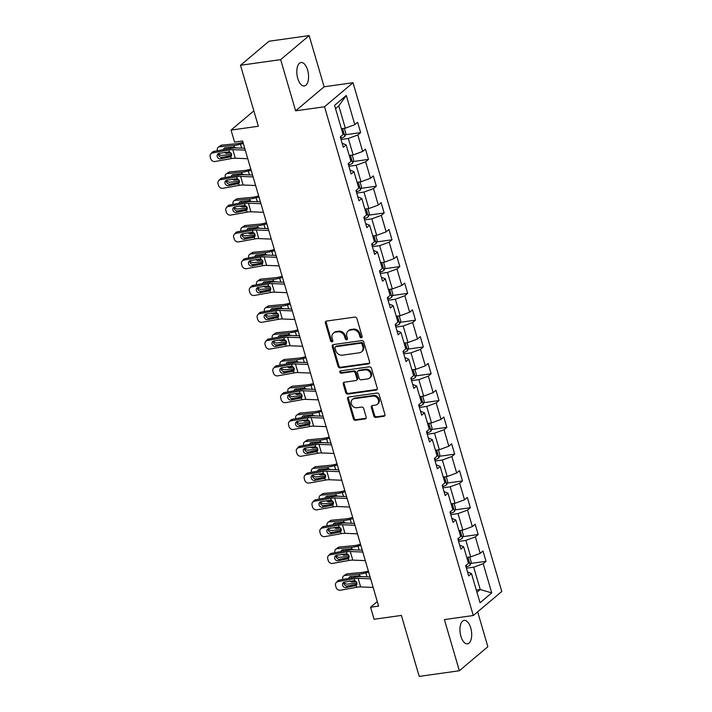 <?xml version="1.0" encoding="UTF-8"?>
<svg xmlns="http://www.w3.org/2000/svg" width="712" height="712" viewBox="0 0 712 712"><rect width="100%" height="100%" fill="white"/><g stroke="black" fill="none" stroke-linecap="round" stroke-linejoin="round"><path stroke-width="1.07" d="M361.376 337.808A1.273 1.068 -130.2 0 0 362.132 336.473L356.899 318.558A1.816 1.522 -130.2 0 0 354.825 317.089L326.461 321.076A1.816 1.522 -130.2 0 0 325.375 322.981L330.617 340.897A1.273 1.068 -130.2 0 0 332.824 340.585L332.139 338.271A5.812 4.877 -130.2 0 1 333.438 333.118A5.812 4.877 -130.2 0 1 335.61 332.166L337.969 331.837A5.812 4.877 -130.2 0 1 344.59 336.518L345.267 338.841A1.273 1.068 -130.2 0 0 347.474 338.529L346.797 336.206A5.812 4.877 -130.2 0 1 348.097 331.062A5.812 4.877 -130.2 0 1 350.268 330.11L352.627 329.772A5.812 4.877 -130.2 0 1 359.248 334.462L359.925 336.776A1.273 1.068 -130.2 0 0 361.376 337.808M470.748 627.957A11.837 5.705 82 0 0 464.171 620.392A11.837 5.705 82 0 0 460.895 636.279A11.837 5.705 82 0 0 467.473 643.844A11.837 5.705 82 0 0 470.748 627.957M307.62 70.088A11.837 5.705 82 0 0 301.043 62.514A11.837 5.705 82 0 0 297.758 78.4A11.837 5.705 82 0 0 304.335 85.974A11.837 5.705 82 0 0 307.62 70.088M373.809 415.959A1.816 1.522 -130.2 0 0 375.883 417.428L383.839 416.306A1.816 1.522 -130.2 0 0 384.925 414.402L379.104 394.51A1.816 1.522 -130.2 0 0 377.04 393.042L348.666 397.029A1.816 1.522 -130.2 0 0 347.59 398.934L353.401 418.834A1.816 1.522 -130.2 0 0 355.475 420.294L365.087 418.941A1.816 1.522 -130.2 0 0 366.164 417.036L363.681 408.519A1.816 1.522 -130.2 0 0 361.607 407.059L356.846 407.727A4.859 4.076 -130.2 0 1 351.746 404.879A4.859 4.076 -130.2 0 1 352.387 399.503A4.859 4.076 -130.2 0 1 354.202 398.711L372.883 396.086A4.859 4.076 -130.2 0 1 377.974 398.934A4.859 4.076 -130.2 0 1 377.333 404.309A4.859 4.076 -130.2 0 1 375.518 405.101L372.403 405.537A1.816 1.522 -130.2 0 0 371.326 407.451L373.809 415.959L374.583 415.31A1.816 1.522 -130.2 0 0 376.648 416.778L384.613 415.657A1.816 1.522 -130.2 0 0 384.836 415.612M280.653 59.639L295.622 110.823L324.12 86.784L309.15 35.6L280.653 59.639L240.514 65.281L258.349 126.255L231.053 130.091L234.568 142.115L242.596 140.985L378.606 606.108L370.578 607.238L374.094 619.262L401.39 615.426L419.217 676.4L459.356 670.757L487.853 646.718L477.654 611.831M295.622 110.823L324.521 106.764L473.293 615.515L444.395 619.573L459.356 670.757M368.505 363.877A1.816 1.522 -130.2 0 0 369.59 361.972L363.77 342.072A1.816 1.522 -130.2 0 0 361.705 340.612L333.341 344.599A1.816 1.522 -130.2 0 0 332.255 346.504L338.067 366.395A1.816 1.522 -130.2 0 0 340.14 367.864L368.505 363.877L369.279 363.227A1.816 1.522 -130.2 0 0 369.501 363.173M371.442 368.291L377.253 388.182A1.816 1.522 -130.2 0 1 376.176 390.096L347.803 394.074A1.816 1.522 -130.2 0 1 345.738 392.615L343.246 384.097A1.816 1.522 -130.2 0 1 344.332 382.193L355.831 380.573A1.816 1.522 -130.2 0 0 356.917 378.668L355.27 373.017A1.816 1.522 -130.2 0 0 353.197 371.557L341.217 373.239A1.273 1.068 -130.2 0 1 340.532 370.881L369.368 366.831A1.816 1.522 -130.2 0 1 371.442 368.291M240.514 65.281L269.011 41.243L309.15 35.6M324.521 106.764L353.018 82.725L501.791 591.476L473.293 615.515M470.748 563.459L486.011 561.314L482.994 551.008L480.182 553.384L475.367 536.893L478.17 534.525L475.162 524.219L472.35 526.586L467.526 510.103L470.338 507.727L467.321 497.421L464.518 499.797L459.694 483.306L462.506 480.929L459.489 470.632L456.677 472.999L451.853 456.508L454.665 454.14L451.657 443.834L448.845 446.202L444.021 429.719L446.833 427.342L443.816 417.036L441.004 419.413L436.189 402.921L439.001 400.553L435.984 390.247L433.172 392.615L428.348 376.132L431.161 373.755L428.152 363.449L425.34 365.826L420.516 349.334L423.328 346.958L420.311 336.66L417.499 339.028L412.684 322.536L415.488 320.169L412.479 309.862L409.667 312.23L404.843 295.747L407.656 293.371L404.647 283.065L401.835 285.441L397.011 268.949L399.824 266.582L396.807 256.275L393.994 258.643L389.179 242.16L391.983 239.784L388.975 229.478L386.162 231.854L381.338 215.362L384.151 212.986L381.134 202.689L378.33 205.056L373.506 188.564L376.319 186.197L373.302 175.891L370.489 178.258L365.665 161.775L368.478 159.399L365.47 149.093L362.657 151.469L357.833 134.977L360.646 132.61L357.629 122.304L354.816 124.671L346.281 95.47L334.578 105.349L343.113 134.55L340.3 136.927L343.317 147.224L346.13 144.856L342.152 143.245M486.011 561.314L483.199 563.69L491.734 592.891L480.03 602.761L471.486 573.569L468.683 575.937L465.666 565.631L468.478 563.263L463.654 546.772L460.842 549.139L457.834 538.842L460.646 536.465L455.822 519.974L453.01 522.35L449.993 512.044L452.805 509.667L447.982 493.185L445.178 495.552L442.161 485.246L444.973 482.878L440.149 466.387L437.337 468.763L434.329 458.457L437.132 456.081L432.317 439.598L429.505 441.965L426.488 431.659L429.3 429.292L424.477 412.8L421.664 415.167L418.656 404.87L421.468 402.494L416.645 386.002L413.832 388.378L410.815 378.072L413.627 375.696L408.813 359.213L406 361.58L402.983 351.274L405.796 348.907L400.972 332.415L398.159 334.791L395.151 324.485L397.964 322.109L393.14 305.626L390.327 307.993L387.31 297.687L390.123 295.32L385.308 278.828L382.495 281.195L379.478 270.898L382.291 268.522L377.467 252.03L374.654 254.407L371.646 244.1L374.459 241.724L369.635 225.241L366.822 227.609L363.805 217.302L366.618 214.935L361.794 198.443L358.99 200.82L355.973 190.513L358.786 188.137L353.962 171.654L351.149 174.022L348.141 163.715L350.945 161.348L346.13 144.856M458.581 541.414L465.862 540.399L470.685 556.882L466.769 557.434M459.685 545.161L463.654 546.772M470.685 556.882L480.182 553.384M465.862 540.399L475.367 536.893M450.749 514.625L458.021 513.601L462.844 530.093L458.937 530.636M451.844 518.372L455.822 519.974M462.844 530.093L472.35 526.586M458.021 513.601L467.526 510.103M442.917 487.827L450.189 486.803L455.012 503.295L451.105 503.847M444.012 491.574L447.982 493.185M455.012 503.295L464.518 499.797M450.189 486.803L459.694 483.306M435.077 461.038L442.357 460.014L447.172 476.506L443.264 477.049M436.171 464.785L440.149 466.387M447.172 476.506L456.677 472.999M442.357 460.014L451.853 456.508M427.245 434.24L434.516 433.216L439.34 449.708L435.433 450.26M428.339 437.987L432.317 439.598M439.34 449.708L448.845 446.202M434.516 433.216L444.021 429.719M419.413 407.442L426.684 406.427L431.508 422.91L427.601 423.462M420.507 411.189L424.477 412.8M431.508 422.91L441.004 419.413M426.684 406.427L436.189 402.921M411.572 380.653L418.852 379.63L423.667 396.121L419.76 396.664M412.666 384.4L416.645 386.002M423.667 396.121L433.172 392.615M418.852 379.63L428.348 376.132M403.74 353.855L411.011 352.832L415.835 369.323L411.928 369.875M404.834 357.602L408.813 359.213M415.835 369.323L425.34 365.826M411.011 352.832L420.516 349.334M395.908 327.066L403.179 326.043L408.003 342.525L404.096 343.077M397.002 330.813L400.972 332.415M408.003 342.525L417.499 339.028M403.179 326.043L412.684 322.536M388.067 300.268L395.347 299.245L400.162 315.736L396.255 316.288M389.161 304.015L393.14 305.626M400.162 315.736L409.667 312.23M395.347 299.245L404.843 295.747M380.235 273.47L387.506 272.456L392.33 288.938L388.423 289.49M381.329 277.217L385.308 278.828M392.33 288.938L401.835 285.441M387.506 272.456L397.011 268.949M372.394 246.681L379.674 245.658L384.498 262.149L380.582 262.692M373.497 250.428L377.467 252.03M384.498 262.149L393.994 258.643M379.674 245.658L389.179 242.16M364.562 219.883L371.833 218.86L376.657 235.352L372.75 235.903M365.657 223.63L369.635 225.241M376.657 235.352L386.162 231.854M371.833 218.86L381.338 215.362M356.73 193.094L364.001 192.071L368.825 208.554L364.918 209.106M357.825 196.832L361.794 198.443M368.825 208.554L378.33 205.056M364.001 192.071L373.506 188.564M348.889 166.297L356.169 165.273L360.984 181.765L357.077 182.316M349.984 170.043L353.962 171.654M360.984 181.765L370.489 178.258M356.169 165.273L365.665 161.775M341.057 139.499L348.328 138.484L353.152 154.967L349.245 155.519M353.152 154.967L362.657 151.469M348.328 138.484L357.833 134.977M346.281 95.47L338.787 105.848L345.32 128.178L341.413 128.721M345.32 128.178L354.816 124.671M324.12 86.784L353.018 82.725M377.28 601.578L370.578 607.238M253.846 110.858L231.053 130.091M338.787 105.848L335.521 108.598M476.319 590.07L480.226 589.518L473.694 567.188L466.422 568.212M476.96 592.268L480.226 589.518L491.734 592.891M467.517 571.958L471.486 573.569M473.694 567.188L483.199 563.69M345.382 134.755L360.646 132.61M353.223 161.544L368.478 159.399M361.055 188.342L376.319 186.197M368.887 215.131L384.151 212.986M376.728 241.929L391.983 239.784M384.56 268.727L399.824 266.582M392.392 295.516L407.656 293.371M400.233 322.313L415.488 320.169M408.065 349.103L423.328 346.958M415.897 375.9L431.161 373.755M423.738 402.698L439.001 400.553M431.57 429.487L446.833 427.342M439.411 456.285L454.665 454.14M447.243 483.074L462.506 480.929M455.075 509.872L470.338 507.727M462.916 536.67L478.17 534.525M362.141 337.159A1.273 1.068 -130.2 0 1 360.699 336.126L360.023 333.812A5.812 4.877 -130.2 0 0 353.401 329.122L352.627 329.772M348.097 331.062L348.862 330.413A5.812 4.877 -130.2 0 1 351.034 329.46L353.401 329.122M333.438 333.118L334.204 332.468A5.812 4.877 -130.2 0 1 336.375 331.516L338.743 331.187A5.812 4.877 -130.2 0 1 345.365 335.868L346.041 338.191A1.273 1.068 -130.2 0 0 347.483 339.215M326.23 321.13A1.816 1.522 -130.2 0 0 326.149 322.331L331.383 340.247A1.273 1.068 -130.2 0 0 332.824 341.27M333.109 344.644A1.816 1.522 -130.2 0 0 333.02 345.854L338.841 365.745A1.816 1.522 -130.2 0 0 340.906 367.214L369.279 363.227M362.105 344.243A1.273 1.068 -130.2 0 0 360.664 343.211L335.761 346.717A1.273 1.068 -130.2 0 0 335.005 348.052L335.717 350.491A5.812 4.877 -130.2 0 0 342.339 355.181L359.355 352.787A5.812 4.877 -130.2 0 0 361.527 351.835A5.812 4.877 -130.2 0 0 362.826 346.682L362.105 344.243L362.88 343.593A1.273 1.068 -130.2 0 0 361.429 342.561L360.664 343.211M335.29 346.922L336.055 346.272A1.273 1.068 -130.2 0 1 336.527 346.068L361.429 342.561M361.527 351.835L362.301 351.185A5.812 4.877 -130.2 0 0 363.592 346.032L362.826 346.682M362.88 343.593L363.592 346.032M344.101 382.246A1.816 1.522 -130.2 0 0 344.021 383.448L346.504 391.965A1.816 1.522 -130.2 0 0 348.577 393.425L376.942 389.446A1.816 1.522 -130.2 0 0 377.173 389.393M356.516 380.279L357.282 379.63A1.816 1.522 -130.2 0 0 357.691 378.019L356.036 372.367A1.816 1.522 -130.2 0 0 353.971 370.908L341.991 372.59L341.217 373.239M340.541 370.881A1.273 1.068 -130.2 0 0 341.991 372.59M367.775 378.9A4.859 4.076 -130.2 0 0 369.59 378.099A4.859 4.076 -130.2 0 0 370.231 372.732A4.859 4.076 -130.2 0 0 365.131 369.875L358.554 370.801A1.816 1.522 -130.2 0 0 357.469 372.714L359.124 378.357A1.816 1.522 -130.2 0 0 361.189 379.825L367.775 378.9M369.59 378.099L370.356 377.449A4.859 4.076 -130.2 0 0 370.997 372.082A4.859 4.076 -130.2 0 0 365.906 369.225L365.131 369.875M357.878 371.103L358.643 370.454A1.816 1.522 -130.2 0 1 359.329 370.151L365.906 369.225M372.18 405.591A1.816 1.522 -130.2 0 0 372.091 406.801L374.583 415.31M377.333 404.309L378.099 403.66A4.859 4.076 -130.2 0 0 378.748 398.284A4.859 4.076 -130.2 0 0 373.649 395.436L372.883 396.086M352.387 399.503L353.161 398.853A4.859 4.076 -130.2 0 1 354.977 398.061L373.649 395.436M348.444 397.082A1.816 1.522 -130.2 0 0 348.355 398.284L354.175 418.184A1.816 1.522 -130.2 0 0 356.24 419.644L365.852 418.291A1.816 1.522 -130.2 0 0 366.084 418.247M242.988 142.338L240.701 142.925A9.247 2.35 163.7 0 1 236.268 143.744L221.824 145.123L219.412 146.805A3.702 2.857 -124.9 0 0 218.299 147.206A3.702 2.857 -124.9 0 0 217.427 150.526L217.489 150.748M243.326 143.468L240.496 144.207A13.875 3.524 163.7 0 1 233.856 145.426L219.412 146.805M344.368 128.311L345.854 133.384L344.813 136.401A4.904 1.246 163.7 0 1 341.226 138.075L340.692 138.244M231.667 154.468L221.922 155.394A3.702 2.857 -124.9 0 1 218.593 153.605M223.541 149.654A2.964 2.287 55.1 0 1 224.36 148.158A2.964 2.287 55.1 0 1 225.25 147.838L234.319 147.019L236.188 147.909M229.13 151.754L226.861 153.329L231.008 152.938M226.861 153.329A2.964 2.287 55.1 0 1 224.583 152.377M218.299 147.206L220.711 145.524A3.702 2.857 55.1 0 1 221.824 145.123M225.989 147.767A2.964 2.287 -124.9 0 0 226.078 149.128A2.964 2.287 -124.9 0 0 226.096 149.191M342.881 133.767A4.904 1.246 -16.3 0 0 343.086 133.651C343.745 132.432 343.54 131.747 342.481 131.595A4.904 1.246 163.7 0 1 342.285 131.702M247.776 158.714L235.28 158.206A9.247 2.35 -16.3 0 0 231.4 158.562L215.095 161.508A3.702 3.302 -137.6 0 1 210.716 158.678L210.209 156.96A3.702 3.302 -137.6 0 1 212.585 152.92L228.89 149.974L229.433 151.825L231.569 154.05L230.813 156.747M244.723 148.247L236.108 147.909A13.875 3.524 -16.3 0 0 230.296 148.434L213.992 151.38L212.585 152.92M245.266 150.125L232.762 149.618A9.247 2.35 -16.3 0 0 228.89 149.974M210.859 153.854L212.265 152.315A3.702 3.302 42.4 0 1 213.992 151.38M218.62 153.507A2.964 2.643 -137.6 0 0 222.135 157.316L231.596 155.608M231.4 158.562L230.866 156.711L220.729 158.865A2.964 2.643 42.4 0 1 217.739 154.112A2.964 2.643 42.4 0 1 219.118 153.365L229.433 151.825M250.829 169.127L248.532 169.723A9.247 2.35 163.7 0 1 244.1 170.542L229.665 171.912L227.253 173.595A3.702 2.857 -124.9 0 0 226.14 173.995A3.702 2.857 -124.9 0 0 225.259 177.315L225.321 177.537M251.158 170.266L248.337 170.996A13.875 3.524 163.7 0 1 241.688 172.224L227.253 173.595M352.209 155.1L353.686 160.182L352.654 163.199A4.904 1.246 163.7 0 1 349.067 164.873L348.524 165.042M239.499 181.257L229.762 182.183A3.702 2.857 -124.9 0 1 226.425 180.403M231.382 176.442A2.964 2.287 55.1 0 1 232.201 174.947A2.964 2.287 55.1 0 1 233.091 174.627L241.688 173.808L244.02 174.707M236.963 178.543L234.693 180.127L238.849 179.736M234.693 180.127A2.964 2.287 55.1 0 1 232.423 179.175M226.14 173.995L228.552 172.313A3.702 2.857 55.1 0 1 229.665 171.912M233.821 174.565A2.964 2.287 -124.9 0 0 233.91 175.926A2.964 2.287 -124.9 0 0 233.928 175.989M350.722 160.556A4.904 1.246 -16.3 0 0 350.918 160.449C351.577 159.221 351.372 158.536 350.322 158.384A4.904 1.246 163.7 0 1 350.117 158.5M258.661 195.925L256.365 196.521A9.247 2.35 163.7 0 1 251.941 197.34L237.497 198.71L235.085 200.392A3.702 2.857 -124.9 0 0 233.972 200.793A3.702 2.857 -124.9 0 0 233.1 204.113L233.162 204.335M258.99 197.055L256.169 197.794A13.875 3.524 163.7 0 1 249.529 199.022L235.085 200.392M360.041 181.898L361.527 186.971L360.486 189.988A4.904 1.246 163.7 0 1 356.899 191.67L356.356 191.831M247.331 208.055L237.594 208.981A3.702 2.857 -124.9 0 1 234.266 207.201M239.214 203.24A2.964 2.287 55.1 0 1 240.033 201.745A2.964 2.287 55.1 0 1 240.923 201.425L249.529 200.606L251.861 201.496M244.803 205.341L242.534 206.925L246.681 206.525M242.534 206.925A2.964 2.287 55.1 0 1 240.255 205.964M233.972 200.793L236.384 199.111A3.702 2.857 55.1 0 1 237.497 198.71M241.653 201.354A2.964 2.287 -124.9 0 0 241.742 202.715A2.964 2.287 -124.9 0 0 241.76 202.778M358.554 187.354A4.904 1.246 -16.3 0 0 358.759 187.238C359.409 186.019 359.213 185.334 358.154 185.182A4.904 1.246 163.7 0 1 357.949 185.289M255.617 185.503L243.112 185.004A9.247 2.35 -16.3 0 0 239.241 185.351L222.936 188.297A3.702 3.302 -137.6 0 1 218.548 185.476L218.05 183.758A3.702 3.302 -137.6 0 1 220.417 179.709L236.731 176.763L237.265 178.614L239.41 180.839L238.653 183.545M252.555 175.045L243.949 174.698A13.875 3.524 -16.3 0 0 238.137 175.223L221.833 178.169L220.417 179.709M253.107 176.914L240.603 176.416A9.247 2.35 -16.3 0 0 236.731 176.763M218.691 180.652L220.097 179.113A3.702 3.302 42.4 0 1 221.833 178.169M226.452 180.305A2.964 2.643 -137.6 0 0 229.967 184.114L239.428 182.405M239.241 185.351L238.698 183.5L228.561 185.654A2.964 2.643 42.4 0 1 225.57 180.91A2.964 2.643 42.4 0 1 226.959 180.163L237.265 178.614M263.449 212.301L250.944 211.802A9.247 2.35 -16.3 0 0 247.073 212.149L230.768 215.095A3.702 3.302 -137.6 0 1 226.38 212.274L225.882 210.556A3.702 3.302 -137.6 0 1 228.258 206.507L244.563 203.561L245.106 205.412L247.242 207.637L246.486 210.334M260.387 201.843L251.781 201.496A13.875 3.524 -16.3 0 0 245.969 202.021L229.665 204.967L228.258 206.507M260.939 203.712L248.435 203.214A9.247 2.35 -16.3 0 0 244.563 203.561M226.532 207.45L227.938 205.901A3.702 3.302 42.4 0 1 229.665 204.967M234.292 207.094A2.964 2.643 -137.6 0 0 237.808 210.912L247.269 209.195M247.073 212.149L246.53 210.298L236.393 212.452A2.964 2.643 42.4 0 1 233.411 207.708A2.964 2.643 42.4 0 1 234.791 206.952L245.106 205.412M266.493 222.714L264.205 223.31A9.247 2.35 163.7 0 1 259.773 224.129L245.328 225.508L242.917 227.19A3.702 2.857 -124.9 0 0 241.804 227.582A3.702 2.857 -124.9 0 0 240.932 230.91L240.994 231.124M266.831 223.853L264.001 224.583A13.875 3.524 163.7 0 1 257.361 225.811L242.917 227.19M367.873 208.687L369.359 213.769L368.318 216.786A4.904 1.246 163.7 0 1 364.731 218.459L364.197 218.629M255.172 234.844L245.426 235.77A3.702 2.857 -124.9 0 1 242.098 233.99M247.046 230.029A2.964 2.287 55.1 0 1 247.865 228.543A2.964 2.287 55.1 0 1 248.755 228.223L257.824 227.404L259.693 228.294M252.635 232.13L250.366 233.714L254.513 233.322M250.366 233.714A2.964 2.287 55.1 0 1 248.088 232.762M241.804 227.582L244.225 225.9A3.702 2.857 55.1 0 1 245.328 225.508M249.494 228.152A2.964 2.287 -124.9 0 0 249.583 229.513A2.964 2.287 -124.9 0 0 249.6 229.576M366.386 214.143A4.904 1.246 -16.3 0 0 366.591 214.036C367.25 212.817 367.045 212.123 365.986 211.971A4.904 1.246 163.7 0 1 365.79 212.087M274.334 249.512L272.037 250.108A9.247 2.35 163.7 0 1 267.614 250.927L253.169 252.297L250.757 253.979A3.702 2.857 -124.9 0 0 249.645 254.38A3.702 2.857 -124.9 0 0 248.764 257.7L248.835 257.922M274.663 250.651L271.842 251.38A13.875 3.524 163.7 0 1 265.193 252.609L250.757 253.979M375.714 235.485L377.191 240.558L376.159 243.575A4.904 1.246 163.7 0 1 372.572 245.257L372.029 245.426M263.004 261.642L253.267 262.568A3.702 2.857 -124.9 0 1 249.93 260.788M254.887 256.827A2.964 2.287 55.1 0 1 255.706 255.332A2.964 2.287 55.1 0 1 256.596 255.012L265.193 254.193L267.534 255.083M260.467 258.928L258.198 260.512L262.354 260.111M258.198 260.512A2.964 2.287 55.1 0 1 255.928 259.551M249.645 254.38L252.057 252.698A3.702 2.857 55.1 0 1 253.169 252.297M257.326 254.94A2.964 2.287 -124.9 0 0 257.415 256.311A2.964 2.287 -124.9 0 0 257.433 256.365M374.227 240.941A4.904 1.246 -16.3 0 0 374.423 240.834C375.082 239.606 374.886 238.921 373.827 238.769A4.904 1.246 163.7 0 1 373.622 238.876M282.166 276.309L279.878 276.906A9.247 2.35 163.7 0 1 275.446 277.716L261.001 279.095L258.589 280.777A3.702 2.857 -124.9 0 0 257.477 281.178A3.702 2.857 -124.9 0 0 256.605 284.497L256.667 284.72M282.495 277.44L279.674 278.178A13.875 3.524 163.7 0 1 273.034 279.398L258.589 280.777M383.546 262.283L385.032 267.356L383.99 270.373A4.904 1.246 163.7 0 1 380.404 272.046L379.87 272.215M270.836 288.44L261.099 289.366A3.702 2.857 -124.9 0 1 257.771 287.577M262.719 283.625A2.964 2.287 55.1 0 1 263.538 282.13A2.964 2.287 55.1 0 1 264.428 281.81L273.497 280.991L275.366 281.881M268.308 285.726L266.039 287.301L270.186 286.909M266.039 287.301A2.964 2.287 55.1 0 1 263.76 286.349M257.477 281.178L259.889 279.496A3.702 2.857 55.1 0 1 261.001 279.095M265.167 281.738A2.964 2.287 -124.9 0 0 265.256 283.1A2.964 2.287 -124.9 0 0 265.273 283.162M382.059 267.739A4.904 1.246 -16.3 0 0 382.264 267.623C382.914 266.404 382.718 265.718 381.659 265.567A4.904 1.246 163.7 0 1 381.454 265.674M271.281 239.09L258.785 238.591A9.247 2.35 -16.3 0 0 254.905 238.938L238.6 241.884A3.702 3.302 -137.6 0 1 234.221 239.063L233.714 237.345A3.702 3.302 -137.6 0 1 236.09 233.305L252.395 230.359L252.938 232.201L255.074 234.426L254.317 237.132M268.228 228.632L259.613 228.294A13.875 3.524 -16.3 0 0 253.801 228.81L237.497 231.756L236.09 233.305M268.771 230.501L256.275 230.003A9.247 2.35 -16.3 0 0 252.395 230.359M234.364 234.239L235.77 232.699A3.702 3.302 42.4 0 1 237.497 231.756M242.125 233.892A2.964 2.643 -137.6 0 0 245.64 237.701L255.101 235.992M254.905 238.938L254.371 237.096L244.234 239.241A2.964 2.643 42.4 0 1 241.243 234.497A2.964 2.643 42.4 0 1 242.623 233.75L252.938 232.201M279.122 265.887L266.617 265.389A9.247 2.35 -16.3 0 0 262.746 265.736L246.441 268.682A3.702 3.302 -137.6 0 1 242.053 265.861L241.555 264.143A3.702 3.302 -137.6 0 1 243.922 260.094L260.236 257.148L260.77 258.999L262.915 261.224L262.158 263.921M276.06 255.43L267.454 255.083A13.875 3.524 -16.3 0 0 261.642 255.608L245.337 258.554L243.922 260.094M276.612 257.299L264.108 256.801A9.247 2.35 -16.3 0 0 260.236 257.148M242.196 261.037L243.602 259.497A3.702 3.302 42.4 0 1 245.337 258.554M249.957 260.69A2.964 2.643 -137.6 0 0 253.472 264.499L262.933 262.79M262.746 265.736L262.203 263.885L252.066 266.039A2.964 2.643 42.4 0 1 249.075 261.295A2.964 2.643 42.4 0 1 250.464 260.539L260.77 258.999M286.954 292.685L274.449 292.178A9.247 2.35 -16.3 0 0 270.578 292.534L254.273 295.48A3.702 3.302 -137.6 0 1 249.885 292.65L249.387 290.932A3.702 3.302 -137.6 0 1 251.763 286.892L268.068 283.946L268.611 285.797L270.747 288.022L269.99 290.719M283.892 282.219L275.286 281.881A13.875 3.524 -16.3 0 0 269.474 282.406L253.169 285.352L251.763 286.892M284.444 284.097L271.94 283.59A9.247 2.35 -16.3 0 0 268.068 283.946M250.037 287.826L251.443 286.286A3.702 3.302 42.4 0 1 253.169 285.352M257.797 287.479A2.964 2.643 -137.6 0 0 261.313 291.288L270.774 289.579M270.578 292.534L270.035 290.683L259.907 292.837A2.964 2.643 42.4 0 1 256.916 288.084A2.964 2.643 42.4 0 1 258.296 287.337L268.611 285.797M289.998 303.098L287.71 303.695A9.247 2.35 163.7 0 1 283.278 304.513L268.842 305.884L266.422 307.566A3.702 2.857 -124.9 0 0 265.309 307.967A3.702 2.857 -124.9 0 0 264.437 311.286L264.499 311.509M290.336 304.238L287.514 304.967A13.875 3.524 163.7 0 1 280.866 306.196L266.422 307.566M391.377 289.072L392.864 294.154L391.822 297.171A4.904 1.246 163.7 0 1 388.236 298.844L387.702 299.013M278.677 315.229L268.94 316.155A3.702 2.857 -124.9 0 1 265.603 314.375M270.56 310.414A2.964 2.287 55.1 0 1 271.379 308.919A2.964 2.287 55.1 0 1 272.26 308.599L281.329 307.789L283.198 308.679M276.14 312.515L273.871 314.099L278.027 313.707M273.871 314.099A2.964 2.287 55.1 0 1 271.592 313.147M265.309 307.967L267.73 306.285A3.702 2.857 55.1 0 1 268.842 305.884M272.999 308.536A2.964 2.287 -124.9 0 0 273.088 309.898A2.964 2.287 -124.9 0 0 273.105 309.96M389.891 294.528A4.904 1.246 -16.3 0 0 390.096 294.421C390.755 293.193 390.55 292.507 389.491 292.356A4.904 1.246 163.7 0 1 389.295 292.472M294.786 319.474L282.29 318.976A9.247 2.35 -16.3 0 0 278.419 319.323L262.105 322.269A3.702 3.302 -137.6 0 1 257.726 319.448L257.219 317.73A3.702 3.302 -137.6 0 1 259.595 313.68L275.9 310.735L276.443 312.586L278.579 314.811L277.822 317.516M291.733 309.017L283.118 308.67A13.875 3.524 -16.3 0 0 277.306 309.195L261.001 312.141L259.595 313.68M292.276 310.886L279.78 310.387A9.247 2.35 -16.3 0 0 275.9 310.735M257.869 314.624L259.275 313.084A3.702 3.302 42.4 0 1 261.001 312.141M265.629 314.277A2.964 2.643 -137.6 0 0 269.145 318.086L278.606 316.377M278.419 319.323L277.876 317.472L267.739 319.626A2.964 2.643 42.4 0 1 264.748 314.882A2.964 2.643 42.4 0 1 266.128 314.134L276.443 312.586M297.839 329.896L295.542 330.493A9.247 2.35 163.7 0 1 291.119 331.311L276.674 332.682L274.262 334.364A3.702 2.857 -124.9 0 0 273.15 334.765A3.702 2.857 -124.9 0 0 272.269 338.084L272.34 338.307M298.168 331.027L295.347 331.765A13.875 3.524 163.7 0 1 288.698 332.993L274.262 334.364M399.218 315.87L400.705 320.943L399.663 323.96A4.904 1.246 163.7 0 1 396.077 325.642L395.534 325.802M286.509 342.027L276.772 342.953A3.702 2.857 -124.9 0 1 273.435 341.173M278.392 337.212A2.964 2.287 55.1 0 1 279.211 335.717A2.964 2.287 55.1 0 1 280.101 335.397L288.698 334.578L291.039 335.468M283.981 339.312L281.703 340.897L285.859 340.496M281.703 340.897A2.964 2.287 55.1 0 1 279.433 339.935M273.15 334.765L275.562 333.082A3.702 2.857 55.1 0 1 276.674 332.682M280.831 335.325A2.964 2.287 -124.9 0 0 280.92 336.687A2.964 2.287 -124.9 0 0 280.937 336.749M397.732 321.326A4.904 1.246 -16.3 0 0 397.928 321.21C398.587 319.991 398.391 319.305 397.332 319.154A4.904 1.246 163.7 0 1 397.127 319.261M302.627 346.272L290.122 345.774A9.247 2.35 -16.3 0 0 286.251 346.121L269.946 349.067A3.702 3.302 -137.6 0 1 265.558 346.246L265.06 344.528A3.702 3.302 -137.6 0 1 267.436 340.478L283.741 337.533L284.275 339.384L286.42 341.609L285.663 344.305M299.565 335.815L290.959 335.468A13.875 3.524 -16.3 0 0 285.147 335.993L268.842 338.939L267.436 340.478M300.117 337.684L287.612 337.185A9.247 2.35 -16.3 0 0 283.741 337.533M265.701 341.422L267.116 339.873A3.702 3.302 42.4 0 1 268.842 338.939M273.461 341.066A2.964 2.643 -137.6 0 0 276.977 344.884L286.447 343.175M286.251 346.121L285.708 344.27L275.571 346.424A2.964 2.643 42.4 0 1 272.58 341.68A2.964 2.643 42.4 0 1 273.969 340.923L284.275 339.384M305.671 356.685L303.383 357.282A9.247 2.35 163.7 0 1 298.951 358.1L284.506 359.48L282.094 361.162A3.702 2.857 -124.9 0 0 280.982 361.554A3.702 2.857 -124.9 0 0 280.11 364.882L280.172 365.096M306 357.825L303.178 358.554A13.875 3.524 163.7 0 1 296.539 359.783L282.094 361.162M407.05 342.659L408.537 347.741L407.495 350.758A4.904 1.246 163.7 0 1 403.909 352.431L403.375 352.6M294.35 368.816L284.604 369.75A3.702 2.857 -124.9 0 1 281.276 367.962M286.224 364.01A2.964 2.287 55.1 0 1 287.043 362.515A2.964 2.287 55.1 0 1 287.933 362.194L297.002 361.376L298.871 362.266M291.813 366.102L289.544 367.686L293.691 367.294M289.544 367.686A2.964 2.287 55.1 0 1 287.265 366.733M280.982 361.554L283.394 359.872A3.702 2.857 55.1 0 1 284.506 359.48M288.672 362.123A2.964 2.287 -124.9 0 0 288.76 363.485A2.964 2.287 -124.9 0 0 288.778 363.547M405.564 348.115A4.904 1.246 -16.3 0 0 405.769 348.008C406.427 346.788 406.223 346.094 405.164 345.943A4.904 1.246 163.7 0 1 404.959 346.059M310.459 373.061L297.954 372.563A9.247 2.35 -16.3 0 0 294.083 372.91L277.778 375.865A3.702 3.302 -137.6 0 1 273.399 373.035L272.892 371.317A3.702 3.302 -137.6 0 1 275.268 367.276L291.573 364.33L292.116 366.173L294.252 368.398L293.495 371.103M307.406 362.604L298.791 362.266A13.875 3.524 -16.3 0 0 292.979 362.782L276.674 365.728L275.268 367.276M307.949 364.473L295.444 363.974A9.247 2.35 -16.3 0 0 291.573 364.33M273.542 368.211L274.948 366.671A3.702 3.302 42.4 0 1 276.674 365.728M281.302 367.864A2.964 2.643 -137.6 0 0 284.818 371.673L294.279 369.964M294.083 372.91L293.54 371.068L283.412 373.213A2.964 2.643 42.4 0 1 280.421 368.469A2.964 2.643 42.4 0 1 281.801 367.721L292.116 366.173M313.511 383.483L311.215 384.079A9.247 2.35 163.7 0 1 306.783 384.898L292.347 386.269L289.926 387.951A3.702 2.857 -124.9 0 0 288.823 388.352A3.702 2.857 -124.9 0 0 287.942 391.671L288.004 391.894M313.841 384.622L311.019 385.352A13.875 3.524 163.7 0 1 304.371 386.58L289.926 387.951M414.891 369.457L416.369 374.53L415.336 377.547A4.904 1.246 163.7 0 1 411.741 379.229L411.207 379.398M302.182 395.614L292.445 396.54A3.702 2.857 -124.9 0 1 289.108 394.76M294.065 390.799A2.964 2.287 55.1 0 1 294.884 389.304A2.964 2.287 55.1 0 1 295.774 388.983L304.371 388.165L306.703 389.055M299.645 392.899L297.376 394.484L301.532 394.083M297.376 394.484A2.964 2.287 55.1 0 1 295.097 393.522M288.823 388.352L291.235 386.669A3.702 2.857 55.1 0 1 292.347 386.269M296.503 388.912A2.964 2.287 -124.9 0 0 296.593 390.283A2.964 2.287 -124.9 0 0 296.61 390.336M413.405 374.913A4.904 1.246 -16.3 0 0 413.601 374.806C414.259 373.577 414.055 372.892 412.996 372.741A4.904 1.246 163.7 0 1 412.8 372.848M318.3 399.859L305.795 399.361A9.247 2.35 -16.3 0 0 301.924 399.708L285.61 402.654A3.702 3.302 -137.6 0 1 281.231 399.832L280.733 398.115A3.702 3.302 -137.6 0 1 283.1 394.065L299.405 391.119L299.948 392.971L302.093 395.196L301.336 397.892M315.238 389.402L306.623 389.055A13.875 3.524 -16.3 0 0 300.82 389.58L284.506 392.526L283.1 394.065M315.781 391.271L303.285 390.772A9.247 2.35 -16.3 0 0 299.405 391.119M281.373 395.009L282.78 393.469A3.702 3.302 42.4 0 1 284.506 392.526M289.134 394.662A2.964 2.643 -137.6 0 0 292.65 398.471L302.111 396.762M301.924 399.708L301.381 397.857L291.244 400.01A2.964 2.643 42.4 0 1 288.253 395.267A2.964 2.643 42.4 0 1 289.633 394.51L299.948 392.971M321.343 410.281L319.047 410.877A9.247 2.35 163.7 0 1 314.624 411.687L300.179 413.067L297.767 414.749A3.702 2.857 -124.9 0 0 296.655 415.149A3.702 2.857 -124.9 0 0 295.774 418.469L295.845 418.692M321.673 411.411L318.851 412.15A13.875 3.524 163.7 0 1 312.212 413.369L297.767 414.749M422.723 396.255L424.21 401.328L423.168 404.345A4.904 1.246 163.7 0 1 419.582 406.018L419.039 406.187M310.014 422.412L300.277 423.337A3.702 2.857 -124.9 0 1 296.94 421.548M301.897 417.597A2.964 2.287 55.1 0 1 302.716 416.102A2.964 2.287 55.1 0 1 303.606 415.781L312.675 414.963L314.544 415.853M307.486 419.697L305.208 421.273L309.364 420.881M305.208 421.273A2.964 2.287 55.1 0 1 302.938 420.32M296.655 415.149L299.067 413.467A3.702 2.857 55.1 0 1 300.179 413.067M304.335 415.71A2.964 2.287 -124.9 0 0 304.425 417.072A2.964 2.287 -124.9 0 0 304.442 417.134M421.237 401.71A4.904 1.246 -16.3 0 0 421.442 401.595C422.091 400.375 421.896 399.69 420.837 399.539A4.904 1.246 163.7 0 1 420.632 399.646M326.132 426.657L313.627 426.15A9.247 2.35 -16.3 0 0 309.756 426.506L293.451 429.452A3.702 3.302 -137.6 0 1 289.063 426.622L288.565 424.904A3.702 3.302 -137.6 0 1 290.941 420.863L307.246 417.917L307.789 419.768L309.925 421.993L309.168 424.69M323.07 416.191L314.464 415.853A13.875 3.524 -16.3 0 0 308.652 416.378L292.347 419.323L290.941 420.863M323.622 418.069L311.117 417.561A9.247 2.35 -16.3 0 0 307.246 417.917M289.205 421.798L290.621 420.258A3.702 3.302 42.4 0 1 292.347 419.323M296.966 421.451A2.964 2.643 -137.6 0 0 300.482 425.26L309.951 423.551M309.756 426.506L309.213 424.655L299.076 426.808A2.964 2.643 42.4 0 1 296.085 422.056A2.964 2.643 42.4 0 1 297.474 421.308L307.789 419.768M329.175 437.07L326.888 437.666A9.247 2.35 163.7 0 1 322.456 438.485L308.011 439.856L305.599 441.538A3.702 2.857 -124.9 0 0 304.487 441.938A3.702 2.857 -124.9 0 0 303.615 445.258L303.677 445.481M329.514 438.209L326.683 438.939A13.875 3.524 163.7 0 1 320.044 440.167L305.599 441.538M430.555 423.044L432.042 428.126L431 431.143A4.904 1.246 163.7 0 1 427.414 432.816L426.88 432.985M317.855 449.201L308.109 450.126A3.702 2.857 -124.9 0 1 304.781 448.346M309.729 444.386A2.964 2.287 55.1 0 1 310.548 442.891A2.964 2.287 55.1 0 1 311.438 442.57L320.507 441.76L322.376 442.65M315.318 446.486L313.049 448.07L317.196 447.679M313.049 448.07A2.964 2.287 55.1 0 1 310.77 447.118M304.487 441.938L306.899 440.256A3.702 2.857 55.1 0 1 308.011 439.856M312.176 442.508A2.964 2.287 -124.9 0 0 312.265 443.87A2.964 2.287 -124.9 0 0 312.283 443.932M429.069 428.499A4.904 1.246 -16.3 0 0 429.274 428.393C429.932 427.164 429.728 426.479 428.668 426.328A4.904 1.246 163.7 0 1 428.473 426.443M333.964 453.446L321.468 452.948A9.247 2.35 -16.3 0 0 317.588 453.295L301.283 456.241A3.702 3.302 -137.6 0 1 296.904 453.419L296.397 451.702A3.702 3.302 -137.6 0 1 298.773 447.652L315.078 444.706L315.621 446.558L317.757 448.783L317 451.488M330.911 442.989L322.296 442.642A13.875 3.524 -16.3 0 0 316.484 443.167L300.179 446.113L298.773 447.652M331.454 444.858L318.949 444.359A9.247 2.35 -16.3 0 0 315.078 444.706M297.046 448.596L298.453 447.056A3.702 3.302 42.4 0 1 300.179 446.113M304.807 448.248A2.964 2.643 -137.6 0 0 308.323 452.058L317.783 450.349M317.588 453.295L317.054 451.444L306.917 453.597A2.964 2.643 42.4 0 1 303.926 448.854A2.964 2.643 42.4 0 1 305.306 448.106L315.621 446.558M337.016 463.868L334.72 464.464A9.247 2.35 163.7 0 1 330.288 465.283L315.852 466.654L313.44 468.336A3.702 2.857 -124.9 0 0 312.328 468.736A3.702 2.857 -124.9 0 0 311.447 472.056L311.509 472.279M337.346 464.998L334.524 465.737A13.875 3.524 163.7 0 1 327.876 466.965L313.44 468.336M438.396 449.842L439.874 454.915L438.841 457.932A4.904 1.246 163.7 0 1 435.246 459.614L434.712 459.774M325.687 475.999L315.95 476.924A3.702 2.857 -124.9 0 1 312.613 475.144M317.57 471.184A2.964 2.287 55.1 0 1 318.389 469.689A2.964 2.287 55.1 0 1 319.279 469.368L327.876 468.549L330.208 469.439M323.15 473.284L320.881 474.868L325.037 474.468M320.881 474.868A2.964 2.287 55.1 0 1 318.611 473.907M312.328 468.736L314.74 467.054A3.702 2.857 55.1 0 1 315.852 466.654M320.008 469.297A2.964 2.287 -124.9 0 0 320.097 470.659A2.964 2.287 -124.9 0 0 320.115 470.721M436.91 455.297A4.904 1.246 -16.3 0 0 437.106 455.182C437.764 453.962 437.56 453.277 436.509 453.126A4.904 1.246 163.7 0 1 436.305 453.233M341.805 480.244L329.3 479.746A9.247 2.35 -16.3 0 0 325.428 480.093L309.124 483.039A3.702 3.302 -137.6 0 1 304.736 480.217L304.238 478.5A3.702 3.302 -137.6 0 1 306.605 474.45L322.919 471.504L323.453 473.355L325.598 475.58L324.841 478.277M338.743 469.787L330.128 469.439A13.875 3.524 -16.3 0 0 324.325 469.964L308.011 472.91L306.605 474.45M339.286 471.656L326.79 471.157A9.247 2.35 -16.3 0 0 322.919 471.504M304.878 475.393L306.285 473.845A3.702 3.302 42.4 0 1 308.011 472.91M312.639 475.038A2.964 2.643 -137.6 0 0 316.155 478.856L325.615 477.147M325.428 480.093L324.886 478.242L314.748 480.395A2.964 2.643 42.4 0 1 311.758 475.652A2.964 2.643 42.4 0 1 313.147 474.895L323.453 473.355M344.848 490.657L342.552 491.253A9.247 2.35 163.7 0 1 338.129 492.072L323.684 493.452L321.272 495.134A3.702 2.857 -124.9 0 0 320.16 495.525A3.702 2.857 -124.9 0 0 319.288 498.854L319.35 499.067M345.178 491.796L342.356 492.526A13.875 3.524 163.7 0 1 335.717 493.754L321.272 495.134M446.228 476.631L447.715 481.713L446.673 484.73A4.904 1.246 163.7 0 1 443.087 486.403L442.544 486.572M333.519 502.788L323.782 503.722A3.702 2.857 -124.9 0 1 320.445 501.933M325.402 497.982A2.964 2.287 55.1 0 1 326.221 496.487A2.964 2.287 55.1 0 1 327.111 496.166L336.18 495.347L338.049 496.237M330.991 500.073L328.722 501.657L332.869 501.266M328.722 501.657A2.964 2.287 55.1 0 1 326.443 500.705M320.16 495.525L322.572 493.843A3.702 2.857 55.1 0 1 323.684 493.452M327.84 496.095A2.964 2.287 -124.9 0 0 327.929 497.457A2.964 2.287 -124.9 0 0 327.947 497.519M444.742 482.086A4.904 1.246 -16.3 0 0 444.947 481.979C445.596 480.76 445.401 480.066 444.341 479.915A4.904 1.246 163.7 0 1 444.137 480.03M349.637 507.033L337.132 506.535A9.247 2.35 -16.3 0 0 333.26 506.882L316.956 509.837A3.702 3.302 -137.6 0 1 312.568 507.006L312.07 505.289A3.702 3.302 -137.6 0 1 314.446 501.248L330.751 498.302L331.294 500.144L333.43 502.369L332.673 505.075M346.575 496.576L337.969 496.237A13.875 3.524 -16.3 0 0 332.157 496.753L315.852 499.699L314.446 501.248M347.127 498.444L334.622 497.946A9.247 2.35 -16.3 0 0 330.751 498.302M312.719 502.183L314.125 500.643A3.702 3.302 42.4 0 1 315.852 499.699M320.48 501.835A2.964 2.643 -137.6 0 0 323.996 505.645L333.456 503.936M333.26 506.882L332.718 505.039L322.58 507.184A2.964 2.643 42.4 0 1 319.599 502.441A2.964 2.643 42.4 0 1 320.978 501.693L331.294 500.144M352.68 517.455L350.393 518.051A9.247 2.35 163.7 0 1 345.961 518.87L331.516 520.241L329.104 521.923A3.702 2.857 -124.9 0 0 327.992 522.323A3.702 2.857 -124.9 0 0 327.12 525.643L327.182 525.865M353.018 518.594L350.188 519.324A13.875 3.524 163.7 0 1 343.549 520.552L329.104 521.923M454.06 503.428L455.547 508.502L454.505 511.519A4.904 1.246 163.7 0 1 450.918 513.201L450.385 513.37M341.36 529.586L331.614 530.511A3.702 2.857 -124.9 0 1 328.285 528.731M333.234 524.771A2.964 2.287 55.1 0 1 334.053 523.276A2.964 2.287 55.1 0 1 334.943 522.955L343.549 522.136L345.881 523.026M338.823 526.871L336.553 528.455L340.701 528.055M336.553 528.455A2.964 2.287 55.1 0 1 334.275 527.494M327.992 522.323L330.413 520.641A3.702 2.857 55.1 0 1 331.516 520.241M335.681 522.884A2.964 2.287 -124.9 0 0 335.77 524.255A2.964 2.287 -124.9 0 0 335.788 524.308M452.574 508.884A4.904 1.246 -16.3 0 0 452.779 508.777C453.437 507.549 453.233 506.864 452.173 506.713A4.904 1.246 163.7 0 1 451.978 506.819M357.469 533.831L344.973 533.332A9.247 2.35 -16.3 0 0 341.093 533.68L324.788 536.626A3.702 3.302 -137.6 0 1 320.409 533.804L319.902 532.087A3.702 3.302 -137.6 0 1 322.278 528.037L338.583 525.091L339.126 526.942L341.262 529.167L340.505 531.864M354.416 523.373L345.801 523.026A13.875 3.524 -16.3 0 0 339.989 523.551L323.684 526.497L322.278 528.037M354.959 525.242L342.454 524.744A9.247 2.35 -16.3 0 0 338.583 525.091M320.551 528.98L321.957 527.441A3.702 3.302 42.4 0 1 323.684 526.497M328.312 528.633A2.964 2.643 -137.6 0 0 331.828 532.442L341.288 530.734M341.093 533.68L340.558 531.828L330.421 533.982A2.964 2.643 42.4 0 1 327.431 529.238A2.964 2.643 42.4 0 1 328.81 528.482L339.126 526.942M360.521 544.253L358.225 544.849A9.247 2.35 163.7 0 1 353.802 545.659L339.357 547.038L336.945 548.721A3.702 2.857 -124.9 0 0 335.833 549.121A3.702 2.857 -124.9 0 0 334.952 552.441L335.023 552.663M360.851 545.383L358.029 546.122A13.875 3.524 163.7 0 1 351.381 547.341L336.945 548.721M461.901 530.226L463.378 535.299L462.346 538.317A4.904 1.246 163.7 0 1 458.759 539.99L458.217 540.159M349.192 556.384L339.455 557.309A3.702 2.857 -124.9 0 1 336.117 555.52M341.075 551.569A2.964 2.287 55.1 0 1 341.893 550.073A2.964 2.287 55.1 0 1 342.784 549.753L351.853 548.934L353.713 549.824M346.655 553.669L344.385 555.244L348.542 554.853M344.385 555.244A2.964 2.287 55.1 0 1 342.116 554.292M335.833 549.121L338.245 547.439A3.702 2.857 55.1 0 1 339.357 547.038M343.513 549.682A2.964 2.287 -124.9 0 0 343.602 551.043A2.964 2.287 -124.9 0 0 343.62 551.106M460.415 535.682A4.904 1.246 -16.3 0 0 460.611 535.566C461.269 534.347 461.064 533.662 460.014 533.511A4.904 1.246 163.7 0 1 459.81 533.617M365.309 560.629L352.805 560.122A9.247 2.35 -16.3 0 0 348.933 560.477L332.629 563.423A3.702 3.302 -137.6 0 1 328.241 560.593L327.743 558.876A3.702 3.302 -137.6 0 1 330.11 554.835L346.424 551.889L346.958 553.74L349.103 555.965L348.346 558.662M362.248 550.162L353.642 549.824A13.875 3.524 -16.3 0 0 347.83 550.349L331.525 553.295L330.11 554.835M362.8 552.04L350.295 551.533A9.247 2.35 -16.3 0 0 346.424 551.889M328.383 555.769L329.79 554.23A3.702 3.302 42.4 0 1 331.525 553.295M336.144 555.422A2.964 2.643 -137.6 0 0 339.66 559.231L349.12 557.523M348.933 560.477L348.39 558.626L338.253 560.78A2.964 2.643 42.4 0 1 335.263 556.028A2.964 2.643 42.4 0 1 336.651 555.28L346.958 553.74M368.353 571.042L366.057 571.638A9.247 2.35 163.7 0 1 361.634 572.457L347.189 573.827L344.777 575.51A3.702 2.857 -124.9 0 0 343.665 575.91A3.702 2.857 -124.9 0 0 342.792 579.23L342.855 579.452M368.683 572.181L365.861 572.911A13.875 3.524 163.7 0 1 359.222 574.139L344.777 575.51M469.733 557.015L471.219 562.097L470.178 565.114A4.904 1.246 163.7 0 1 466.591 566.788L466.048 566.957M357.024 583.173L347.287 584.098A3.702 2.857 -124.9 0 1 343.958 582.318M348.907 578.358A2.964 2.287 55.1 0 1 349.726 576.862A2.964 2.287 55.1 0 1 350.615 576.542L359.685 575.732L361.554 576.622M354.496 580.458L352.226 582.042L356.374 581.651M352.226 582.042A2.964 2.287 55.1 0 1 349.948 581.09M343.665 575.91L346.077 574.228A3.702 2.857 55.1 0 1 347.189 573.827M351.354 576.48A2.964 2.287 -124.9 0 0 351.434 577.841A2.964 2.287 -124.9 0 0 351.461 577.904M468.247 562.471A4.904 1.246 -16.3 0 0 468.452 562.364C469.101 561.136 468.905 560.451 467.846 560.299A4.904 1.246 163.7 0 1 467.642 560.415M373.141 587.418L360.637 586.919A9.247 2.35 -16.3 0 0 356.765 587.267L340.461 590.212A3.702 3.302 -137.6 0 1 336.073 587.391L335.575 585.673A3.702 3.302 -137.6 0 1 337.951 581.624L354.256 578.678L354.798 580.529L356.935 582.754L356.178 585.46M370.08 576.96L361.474 576.613A13.875 3.524 -16.3 0 0 355.662 577.138L339.357 580.084L337.951 581.624M370.632 578.829L358.127 578.331A9.247 2.35 -16.3 0 0 354.256 578.678M336.224 582.567L337.63 581.028A3.702 3.302 42.4 0 1 339.357 580.084M343.985 582.22A2.964 2.643 -137.6 0 0 347.5 586.029L356.961 584.321M356.765 587.267L356.223 585.415L346.094 587.569A2.964 2.643 42.4 0 1 343.104 582.825A2.964 2.643 42.4 0 1 344.483 582.078L354.798 580.529M360.023 333.812L359.248 334.462M351.034 329.46L350.268 330.11M346.041 338.191L345.267 338.841M345.365 335.868L344.59 336.518M338.743 331.187L337.969 331.837M336.375 331.516L335.61 332.166M331.383 340.247L330.617 340.897M326.149 322.331L325.375 322.981M360.699 336.126L359.925 336.776M340.906 367.214L340.14 367.864M338.841 365.745L338.067 366.395M333.02 345.854L332.255 346.504M336.527 346.068L335.761 346.717M376.942 389.446L376.176 390.096M348.577 393.425L347.803 394.074M346.504 391.965L345.738 392.615M344.021 383.448L343.246 384.097M357.691 378.019L356.917 378.668M356.036 372.367L355.27 373.017M353.971 370.908L353.197 371.557M359.329 370.151L358.554 370.801M372.091 406.801L371.326 407.451M354.977 398.061L354.202 398.711M365.852 418.291L365.087 418.941M356.24 419.644L355.475 420.294M354.175 418.184L353.401 418.834M348.355 398.284L347.59 398.934M384.613 415.657L383.839 416.306M376.648 416.778L375.883 417.428M344.839 136.33L342.57 128.56M241.644 148.132L240.496 144.207M234.319 147.019L233.856 145.426M341.226 138.075L340.772 136.526M232.762 149.618L235.28 158.206M222.135 157.316L220.729 158.865M229.691 157.236L231.525 155.821M352.68 163.119L350.411 155.358M249.485 174.921L248.337 170.996M242.16 173.817L241.688 172.224M349.067 164.873L348.604 163.324M360.512 189.917L358.243 182.147M257.317 201.719L256.169 197.794M249.992 200.615L249.529 199.022M356.899 191.67L356.445 190.113M240.603 176.416L243.112 185.004M229.967 184.114L228.561 185.654M237.532 184.034L239.357 182.61M248.435 203.214L250.944 211.802M237.808 210.912L236.393 212.452M245.364 210.832L247.197 209.408M368.344 216.706L366.075 208.945M265.149 228.507L264.001 224.583M257.824 227.404L257.361 225.811M364.731 218.459L364.277 216.911M376.185 243.504L373.916 235.734M272.99 255.305L271.842 251.38M265.665 254.202L265.193 252.609M372.572 245.257L372.118 243.7M384.017 270.302L381.748 262.532M280.822 282.103L279.674 278.178M273.497 280.991L273.034 279.398M380.404 272.046L379.95 270.498M256.275 230.003L258.785 238.591M245.64 237.701L244.234 239.241M253.205 237.621L255.03 236.197M264.108 256.801L266.617 265.389M253.472 264.499L252.066 266.039M261.037 264.419L262.862 262.995M271.94 283.59L274.449 292.178M261.313 291.288L259.907 292.837M268.869 291.208L270.702 289.793M391.849 297.091L389.58 289.33M288.654 308.892L287.514 304.967M281.329 307.789L280.866 306.196M388.236 298.844L387.782 297.296M279.78 310.387L282.29 318.976M269.145 318.086L267.739 319.626M276.71 318.006L278.534 316.582M399.69 323.889L397.421 316.119M296.495 335.69L295.347 331.765M289.17 334.587L288.698 332.993M396.077 325.642L395.623 324.085M287.612 337.185L290.122 345.774M276.977 344.884L275.571 346.424M284.542 344.804L286.366 343.38M407.522 350.678L405.253 342.917M304.327 362.479L303.178 358.554M297.002 361.376L296.539 359.783M403.909 352.431L403.455 350.882M295.444 363.974L297.954 372.563M284.818 371.673L283.412 373.213M292.374 371.593L294.207 370.169M415.363 377.476L413.085 369.706M312.168 389.277L311.019 385.352M304.843 388.173L304.371 386.58M411.741 379.229L411.287 377.672M303.285 390.772L305.795 399.361M292.65 398.471L291.244 400.01M300.215 398.391L302.039 396.967M423.195 404.274L420.925 396.504M320 416.075L318.851 412.15M312.675 414.963L312.212 413.369M419.582 406.018L419.128 404.469M311.117 417.561L313.627 426.15M300.482 425.26L299.076 426.808M308.047 425.18L309.871 423.765M431.027 431.063L428.757 423.302M327.832 442.864L326.683 438.939M320.507 441.76L320.044 440.167M427.414 432.816L426.96 431.267M318.949 444.359L321.468 452.948M308.323 452.058L306.917 453.597M315.879 451.978L317.712 450.554M438.868 457.861L436.598 450.091M335.672 469.662L334.524 465.737M328.348 468.558L327.876 466.965M435.246 459.614L434.792 458.056M326.79 471.157L329.3 479.746M316.155 478.856L314.748 480.395M323.72 478.776L325.544 477.352M446.7 484.649L444.43 476.889M343.504 496.451L342.356 492.526M336.18 495.347L335.717 493.754M443.087 486.403L442.633 484.854M334.622 497.946L337.132 506.535M323.996 505.645L322.58 507.184M331.552 505.564L333.376 504.141M454.532 511.447L452.262 503.678M351.336 523.249L350.188 519.324M344.012 522.145L343.549 520.552M450.918 513.201L450.465 511.643M342.454 524.744L344.973 533.332M331.828 532.442L330.421 533.982M339.393 532.362L341.217 530.938M462.373 538.245L460.103 530.476M359.177 550.047L358.029 546.122M351.853 548.934L351.381 547.341M458.759 539.99L458.306 538.441M350.295 551.533L352.805 560.122M339.66 559.231L338.253 560.78M347.225 559.151L349.049 557.736M470.205 565.034L467.935 557.274M367.009 576.836L365.861 572.911M359.685 575.732L359.222 574.139M466.591 566.788L466.137 565.239M358.127 578.331L360.637 586.919M347.5 586.029L346.094 587.569M355.057 585.949L356.89 584.525"/></g></svg>
